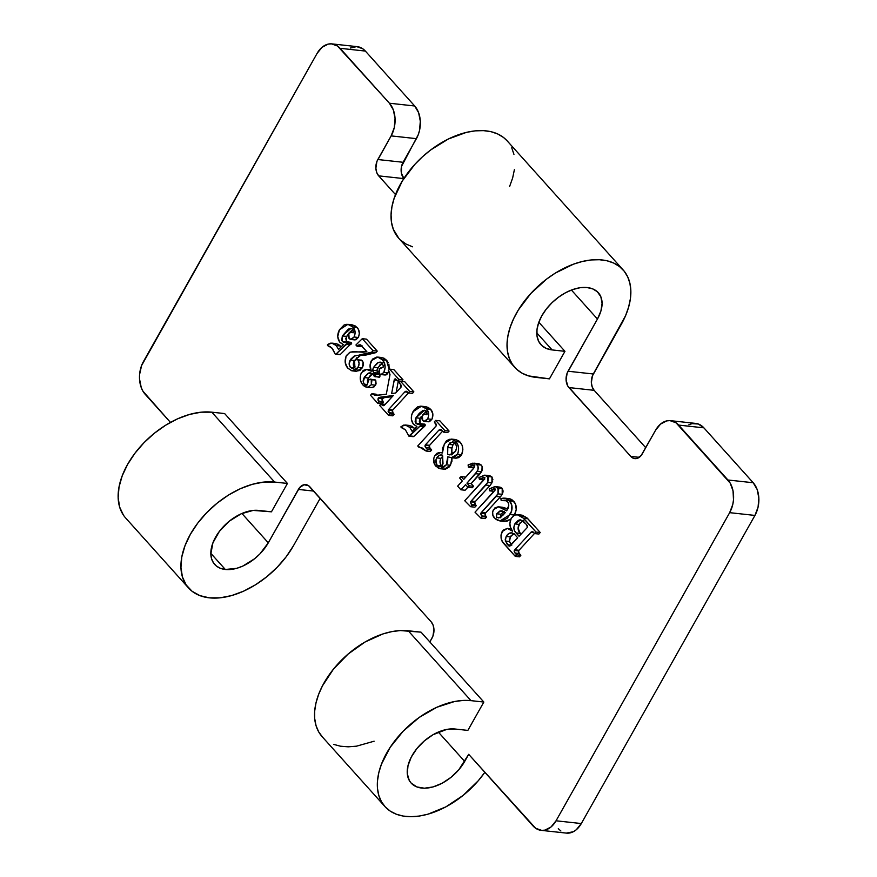 <?xml version="1.0" encoding="UTF-8"?>
<svg xmlns="http://www.w3.org/2000/svg" width="877" height="877" viewBox="0 0 877 877"><rect width="100%" height="100%" fill="white"/><g stroke="black" fill="none" stroke-linecap="round" stroke-linejoin="round"><path stroke-width="1.32" d="M214.624 564.371L214.701 564.448A36.659 22.517 -41.9 0 0 225.323 569.48L236.658 568.34L242.754 566.103L254.604 558.748L259.91 553.902L268.285 542.819L298.377 489.421L313.703 491.087L298.377 489.421A11.73 8.112 96.2 0 1 305.832 484.641A11.73 8.112 96.2 0 1 309.888 486.856L431.133 621.793A11.73 8.112 96.2 0 1 431.999 638.127L429.84 641.953L432.92 636.154L433.951 629.434L433.095 625.148L431.133 621.793L308.583 485.694L303.957 484.751L299.539 487.711L268.285 542.819L241.909 513.473L268.285 542.819A36.659 22.517 -41.9 0 1 225.323 569.48L210.82 553.343L225.323 569.48L220.5 568.351L216.509 566.136L213.506 562.913L211.587 558.802L210.831 553.968L212.903 542.885L219.393 531.363L229.325 521.146L241.175 513.79L253.157 510.414L271.453 511.817L287.426 483.457L274.589 482.054L211.795 412.179A71.848 44.135 138.1 0 0 137.316 450.208A71.848 44.135 138.1 0 0 125.74 518.088L188.522 587.963A71.848 44.135 -41.9 0 1 200.109 520.094A71.848 44.135 -41.9 0 1 274.589 482.054L263.889 482.065L252.357 484.301L240.419 488.675L228.546 495.023L217.189 503.102L206.786 512.585L197.731 523.13L190.375 534.312L185.003 545.713L181.813 556.895L180.947 567.419L182.416 576.902L186.176 584.948L192.085 591.273L199.901 595.626L209.34 597.84A71.848 44.135 -41.9 0 1 188.522 587.963M350.329 48.027L356.687 46.613L362.738 48.75L365.358 51.074L340.079 48.312L389.421 103.223L414.689 105.985L389.421 103.223A23.46 16.224 96.2 0 1 391.142 135.891L416.411 138.654L391.142 135.891L377.823 159.526L403.091 162.278L416.411 138.654A23.46 16.224 -83.8 0 0 414.689 105.985L365.358 51.074L340.079 48.312A23.46 16.224 96.2 0 0 331.977 43.894A23.46 16.224 96.2 0 0 317.057 53.453L143.433 361.576A23.46 16.224 96.2 0 0 145.154 394.255L170.445 422.396L142.951 391.197L141.23 387.546L139.531 378.974L139.607 374.402L141.603 365.534L317.057 53.453L322.078 47.259L328.217 44.113L331.418 43.85L337.47 45.988L389.421 103.223L393.345 109.932L395.045 118.494L394.277 127.614L391.142 135.891L376.902 161.5L375.871 168.22L376.726 172.506L378.689 175.86L395.494 194.573L378.689 175.86A11.73 8.112 96.2 0 1 377.823 159.526L403.091 162.278A11.73 8.112 -83.8 0 0 403.858 178.513M514.744 367.353A72.868 44.76 -41.9 0 1 539.026 285.354A72.868 44.76 -41.9 0 1 623.152 269.952L507.158 140.857A72.868 44.76 138.1 0 0 423.043 156.27A72.868 44.76 138.1 0 0 398.75 238.27L514.744 367.353A72.868 44.76 -41.9 0 0 535.858 377.373L549.44 378.853L564.952 351.326L538.829 322.254L564.952 351.326L552.104 349.923L536.79 332.887L552.104 349.923A38.709 23.778 -41.9 0 1 540.89 344.606A38.709 23.778 -41.9 0 1 552.751 301.995A38.709 23.778 -41.9 0 1 597.237 291.646A35.19 21.618 -41.9 0 1 598.366 292.754A35.19 21.618 -41.9 0 1 597.456 319.031L568.044 371.234L593.312 373.986A11.73 8.112 -83.8 0 0 594.168 390.331L645.735 447.708L594.168 390.331L568.899 387.568A11.73 8.112 96.2 0 1 568.044 371.234L593.312 373.986L625.564 315.687L628.623 307.082L630.399 298.717L630.837 290.78L629.938 283.457L627.713 276.891L624.227 271.223L619.535 266.586L613.757 263.078L607.005 260.776L599.419 259.724L591.186 259.943L582.471 261.445L573.459 264.174L555.338 273.087L546.623 279.083L530.815 293.488L518.296 310.063L513.626 318.724L510.14 327.373L507.936 335.847L507.049 343.937L507.498 351.491L509.285 358.32L512.365 364.295L516.663 369.294L522.089 373.185L528.535 375.893L549.44 378.853L564.952 351.326L552.104 349.923L546.393 348.476L541.822 345.56L538.642 341.306L537.009 335.935L536.987 329.708L538.588 322.933L541.734 315.961L546.272 309.121L551.962 302.751L558.539 297.182L565.665 292.677L572.988 289.476L580.146 287.711L586.79 287.492L592.578 288.829L597.237 291.646L600.822 296.667L602.082 303.278L600.931 310.94L597.456 319.031L571.409 290.046L597.456 319.031L567.123 373.207L566.093 379.927L567.803 386.044L630.76 456.413L633.534 458.331L636.702 458.518L641.12 455.558L655.59 430.212L660.611 424.029L666.75 420.883L669.94 420.62L675.992 422.758L730.157 483.041L733.029 490.824L733.501 499.835L732.799 504.385L729.664 512.661L556.04 820.795L551.03 826.978L544.891 830.124L541.69 830.387L535.639 828.25L468.691 754.33L464.689 761.411L438.314 732.054L464.689 761.411A36.659 22.517 -41.9 0 1 411.105 783.04A36.659 22.517 -41.9 0 1 417.013 748.41A36.659 22.517 -41.9 0 1 455.01 729.006L446.656 729.434L433.019 734.718L424.347 740.89L416.882 748.574L411.258 757.114L407.98 765.785L407.312 773.821L409.318 780.552L411.28 783.227L416.915 786.943L424.391 788.215L433.063 786.932L442.205 783.194L451.008 777.34L458.726 769.863L468.691 754.33L533.019 825.926A23.46 16.224 96.2 0 0 541.131 830.344L566.399 833.106A23.46 16.224 -83.8 0 0 581.319 823.547L556.04 820.795A23.46 16.224 96.2 0 1 541.131 830.344M513.999 515.621L511.236 518.274L509.833 523.426L510.414 527.165L512.541 531.144L507.301 528.414L503.168 530.136L500.997 534.97L501.162 538.522L502.357 541.548L515.292 556.391L519.502 556.851L520.839 555.294L518.482 552.411L518.756 550.581L534.521 533.424L519.02 550.274L514.799 549.813L531.287 531.944L532.832 531.703L534.674 533.589L536.022 532.054L521.738 516.531L518.285 514.821L514.371 515.04L516.224 509.625L515.544 504.023L511.861 499.616L509.69 498.717L506.226 498.772M517.101 514.58L523.679 518.318L536.022 532.054L534.674 533.589L532.361 531.539L531.002 532.207L533.687 532.503L531.002 532.207L514.547 550.12L519.02 550.274L518.537 550.931L514.328 550.471L515.018 553.036L514.119 551.216L514.328 550.471L518.537 550.931L519.228 553.497L515.018 553.036L516.63 554.834L515.018 553.036L519.228 553.497L520.839 555.294L516.63 554.834L520.839 555.294L519.502 556.851L515.292 556.391L516.63 554.834L515.292 556.391L504.1 543.937C500.877 540.725 500.208 536.636 502.104 531.648L507.268 528.403L512.541 531.144C509.559 527.494 509.131 523.207 511.236 518.274L514.898 514.81L517.101 514.58L521.311 515.04L527.888 518.778L523.679 518.318L527.888 518.778L540.232 532.514L536.022 532.054L540.232 532.514L538.884 534.049L534.674 533.589L538.884 534.049L540.232 532.514L526.945 517.836L522.243 515.216M502.422 521.048L506.731 521.311L510.918 519.184M506.566 500.767L501.184 500.581L505.492 500.296L508.145 502.389L508.77 505.426L506.588 510.842L501.819 507.838L498.136 506.807L494.891 507.904L492.655 511.795L492.863 515.325L495.286 518.833L498.202 520.587L502.521 520.85L507.476 518.044L511.62 511.083L511.872 505.295L509.12 500.328L505.481 498.257L503.179 498.136L500.855 498.575L501.184 500.581L507.081 500.69M508.759 500.581L509.701 500.756M506.04 508.298L502.346 507.257M351.622 343.499L351.403 342.403L347.182 341.953L347.27 343.422L351.48 343.883L349.956 344.814L351.48 343.883L347.27 343.422L345.735 344.354L349.956 344.814L340.32 354.472L349.956 344.814L345.735 344.354L336.11 354.012L340.32 354.472L335.288 354.22L340.123 354.637M351.48 343.883L351.403 342.403L350.657 342.282M352.806 329.39L346.558 336.395L342.337 335.935L346.558 336.395L346.645 341.975L345.779 338.544L347.599 334.751M348.728 333.282L353.146 329.204M354.582 339.87L355.985 339.739M355.952 339.75L358.276 337.47L354.067 337.009L350.581 339.443L349.145 338.665L348.794 333.666L351.107 332.175L353.354 332.624L352.62 329.16L351.019 328.316L342.337 335.935L342.425 341.515L344.365 342.512L351.403 342.403L346.832 341.767L343.981 342.447L342.425 341.515L346.207 341.931L342.425 341.515L341.745 340.364L342.337 335.935L348.366 329.061L352.006 328.645L353.574 331.539L353.234 332.767L352.313 332.624L353.354 332.624M358.594 336.856L359.362 333.37L358.43 329.401L355.525 326.08L351.995 324.786M343.4 341.833L343.828 342.447M345.845 344.288L346.678 344.738M341.109 346.864L338.467 344.387L335.047 343.554M355.854 371.223L359.921 370.478L362.596 367.123L363.1 362.124L360.962 359.844M357.432 368.998L356.84 369.064M358.452 356.49L360.019 355.865L354.451 360.491L350.241 360.03L354.451 360.491C352.96 363.231 353.003 365.676 354.604 367.847L353.475 365.599L353.497 362.925L356.994 357.454M365.227 355.218L375.86 352.653L371.651 352.192L359.669 354.9L363.878 355.36L355.81 355.404L363.9 355.349L355.81 355.404L350.241 360.03C348.75 362.771 348.794 365.216 350.394 367.386L352.422 368.592L354.889 367.31L354.582 360.798L356.775 359.384L358.046 360.107C359.482 362.376 359.449 364.854 357.937 367.54L352.159 370.85L348.037 368.417C344.847 364.942 344.31 360.644 346.426 355.514L350.219 352.115L366.86 351.688L360.052 344.628M363.878 355.36L375.86 352.653L377.242 351.107L366.487 339.147L362.267 338.686L373.021 350.647L371.651 352.192L375.86 352.653L377.242 351.107L373.021 350.647L377.242 351.107L366.487 339.147L362.267 338.686L373.021 350.647L371.651 352.192L367.189 353.672L354.253 356.029L350.8 359.142L349.134 363.911L350.394 367.386L354.505 367.836L350.394 367.386L353.223 368.548L355.042 366.926L354.023 362.508L355.338 359.855L356.753 359.384L362.256 360.568L358.046 360.107L359.11 363.681L357.937 367.54L362.157 368L357.937 367.54L355.711 370.017L351.644 370.763L347.555 367.847L345.22 362.629L346.02 356.303L349.682 352.357L353.343 351.578L362.935 352.247L366.86 351.688L360.929 345.089L357.016 346.207L355.93 344.99L362.267 338.686L355.93 344.99L357.016 346.207L361.225 346.667L362.168 345.9M375.082 379.785L371.234 379.653L375.444 380.114L375.542 385.178L371.333 384.718L375.542 385.178L372.232 387.612L368.022 387.152L370.861 387.667L374.04 386.878L376.08 383.918L375.794 380.574L373.799 379.598M367.726 383.315L367.441 380.596L368.439 378.02L370.445 375.203L372.933 373.492L368.439 378.02L364.229 377.559C362.782 380.059 362.837 382.262 364.393 384.192L366.147 385.321L367.266 384.86L368.099 380.574L370.204 379.072L371.234 379.653L371.333 384.718L368.022 387.152L366.641 387.206L363.001 385.069C359.965 381.703 359.438 377.559 361.434 372.637L366.772 369.37L371.289 371.19C369.655 367.792 369.666 364.306 371.322 360.721L377.691 357.082L382.306 359.767C385.442 363.177 385.946 367.397 383.808 372.451L380.947 374.556L379.653 373.832L379.324 369.118L381.955 367.682M379.566 377.154L374.326 376.408L379.39 377.253M378.535 376.869L379.862 376.792L379.949 375.531L377.494 372.604L376.967 369.962L379.971 364.799M381.221 363.714L382.635 362.892L377.757 367.825L373.547 367.364L372.714 370.291L375.652 376.332L374.326 376.408L373.021 374.347L370.368 372.835L368.724 373.032L364.229 377.559L368.439 378.02L367.463 382.525M383.589 362.585L384.543 362.574M384.893 374.961L386.066 374.896M386.987 374.293L388.774 371.234L388.018 372.911L383.808 372.451L388.018 372.911L385.167 375.016L380.947 374.556M381.024 357.52L383.962 358.178L386.516 360.228L382.306 359.767L386.516 360.228L389.191 369.634L388.895 364.218M388.259 362.705L386.998 360.787M377.362 395.198L376.09 394.201L371.881 393.74L370.511 395.253L377.823 403.387L379.182 401.863L377.899 400L378.502 397.785L384.258 397.676L382.295 398.739L378.075 398.279L382.295 398.739L382.887 401.765L378.678 401.304L382.887 401.765L383.392 402.324L379.182 401.863L383.392 402.324L382.032 403.848L377.823 403.387L382.032 403.848L383.392 402.324L382.032 399.583L382.712 398.246L384.258 397.676L380.048 397.215L393.334 395.505L384.17 405.371L382.076 405.086L384.236 405.327L382.076 405.086L381.057 403.957L385.156 404.396L381.057 403.957L379.664 405.437L388.588 415.369L392.797 415.83L394.146 414.295L392.348 412.015L392.633 410.206L408.496 392.951L392.852 409.954L388.237 410.041L389.936 413.834L388.588 415.369L392.797 415.83L394.146 414.295L393.104 413.122L388.884 412.661L393.104 413.122L392.447 410.502L388.237 410.041L392.852 409.954L388.643 409.493L388.138 411.554L389.936 413.834L394.146 414.295L389.936 413.834L388.588 415.369L379.664 405.437L381.057 403.957L383.161 405.766L384.828 404.746L393.334 395.505L380.048 397.215L378.075 398.279L379.182 401.863L377.823 403.387L370.511 395.253L371.881 393.74L375.082 395.428L386.308 394.222L389.892 375.257L389.476 372.243L388.27 370.653L389.629 369.129L398.783 379.313L397.413 380.826L396.251 379.533L394.453 379.182L391.635 393.543L395.615 393.028L400.997 387.185L400.526 384.29L399.156 382.778L400.526 381.265L409.647 391.405L408.276 392.929L406.204 391.197L404.845 391.887L388.643 409.493L404.845 391.887L407.619 392.194L404.845 391.887L405.503 391.35L406.917 391.504L408.276 392.929L412.497 393.389L413.856 391.866L404.746 381.725L400.526 381.265L404.746 381.725L413.856 391.866L409.647 391.405L413.856 391.866L412.497 393.389L408.276 392.929L409.647 391.405L400.526 381.265L399.156 382.778L401.271 385.354L401.14 387.009L395.615 393.028L391.635 393.543L394.201 379.971L396.908 380.267L394.201 379.971L394.453 379.182L396.075 379.357L394.453 379.182M392.688 412.618L392.227 411.247M396.141 392.447L398.322 380.925L396.141 392.447M401.622 381.287L402.992 379.774L393.839 369.59L389.629 369.129L393.839 369.59L402.992 379.774L398.783 379.313L402.992 379.774L401.622 381.287L397.413 380.826L401.622 381.287M382.12 400.449L382.032 399.583M384.258 397.676L392.282 396.645L384.258 397.676M425.192 425.389L420.839 425.301L425.06 425.762L423.525 426.693L419.316 426.233L423.525 426.693L413.9 436.362L409.68 435.902L413.9 436.362L424.742 426.178L425.148 424.589L424.238 424.161M424.808 424.172L420.401 423.646L420.839 425.301L408.857 436.11L405.459 429.894L401.085 427.45L401.03 426.584L405.36 425.005L409.8 427.439L412.113 431.32L416.915 426.507L413.659 424.435C410.798 420.774 410.579 416.531 412.99 411.708L421.453 406.215L426.419 408.857C428.919 411.565 429.324 414.909 427.636 418.888L424.15 421.333L422.714 420.543L422.363 415.545L424.676 414.054L426.924 414.514L426.2 411.039L424.589 410.195L415.917 417.825L416.005 423.394L417.934 424.391L424.972 424.293L420.412 423.646L417.562 424.325L416.005 423.394L419.776 423.81L416.005 423.394L415.139 421.53L415.577 418.482L415.917 417.825L420.127 418.274L421.168 416.641M426.375 411.269L420.127 418.274L420.215 423.854L419.294 421.223L420.127 418.274L415.917 417.825L419.316 413.286L422.944 410.425L426.2 411.039L427.132 413.801L426.682 414.733L425.882 414.514L426.924 414.514M422.297 415.172L426.715 411.083M428.151 421.749L429.555 421.618M429.533 421.629L431.857 419.349L427.636 418.888L431.857 419.349C433.534 415.369 433.128 412.026 430.629 409.318L428.261 407.454L425.575 406.665M432.164 418.735L432.832 413.823L430.629 409.318L426.419 408.857L430.629 409.318L425.663 406.676L421.453 406.215M416.97 423.712L417.397 424.336M419.414 426.167L420.258 426.617M414.678 428.743L412.037 426.277L408.616 425.444M431.681 449.989L429.27 447.084L429.313 445.669L442.622 431.144L429.577 445.319L425.367 444.858L425.773 447.643L427.472 449.528L426.101 451.041L417.737 445.987L436.362 425.652L434.301 421.892L435.683 420.39L444.891 430.629L443.466 432.098L440.495 429.335L438.993 430.037L425.367 444.858L429.313 445.669L425.104 445.209L429.313 445.669L429.982 448.103L425.773 447.643L429.982 448.103L431.681 449.989L427.472 449.528L431.681 449.989L430.311 451.502L426.101 451.041L430.311 451.502L431.681 449.989M429.598 447.632L429.127 446.382M447.687 432.558L449.101 431.089L439.892 420.85L435.683 420.39L439.892 420.85L449.101 431.089L444.891 430.629L449.101 431.089L447.687 432.558L443.466 432.098L447.687 432.558M445.45 469.184L449.484 466.794L451.896 461.434L452.028 457.257L450.526 465.248L446.316 464.788L447.687 460.973L447.818 456.796L451.732 457.728L454.527 457.18L456.95 455.01L458.364 451.83L458.496 447.303L457.509 444.069L455.185 440.923L452.258 439.234L449.123 439.333L446.24 441.032L442.6 447.939L442.425 452.992L439.322 452.499L436.845 453.354L434.641 455.876L433.676 458.638L434.564 464.251L438.423 468.219L442.677 468.362L446.316 464.788L440.122 468.724L435.99 466.301C433.402 463.495 432.953 460.019 434.641 455.876L440.418 452.532L442.425 452.992L444.442 443.422L451.512 439.092L455.799 441.559C458.857 445.012 459.395 449.254 457.399 454.297L451.227 457.695L447.818 456.796L446.316 464.788L450.526 465.248L444.332 469.184L440.122 468.724M455.941 458.189L458.737 457.641L461.17 455.47M451.227 457.695L455.437 458.156L461.609 454.757L462.859 449.561L462.146 445.549M461.719 444.54L458.737 440.824L455.58 439.541M474.205 463.188L477.044 464.602C478.513 466.531 478.601 468.746 477.296 471.245L466.948 483.139L469.403 485.869L467.956 487.294L465.577 484.641L460.907 489.783L457.641 486.143L462.3 481.002L459.625 478.02L461.072 476.595L465.281 477.055L461.072 476.595L463.67 479.489L474.15 467.562L474.654 464.974L468.428 467.167L472.648 467.627L468.428 467.167L468.088 464.974L474.205 463.188L478.414 463.648L481.265 465.062L477.044 464.602L481.265 465.062C482.723 466.992 482.81 469.206 481.506 471.705L477.296 471.245L481.506 471.705L479.752 474.139L475.531 473.69L479.752 474.139L471.157 483.6L466.948 483.139L471.157 483.6L473.613 486.329L469.403 485.869L473.613 486.329L472.166 487.755L467.956 487.294L472.166 487.755L473.613 486.329L471.157 483.6L481.901 470.905L482.098 466.411L480.793 464.613L478.623 463.681M472.648 467.627L474.687 466.389L472.648 467.627M465.117 490.243L467.88 487.206L465.117 490.243L460.907 489.783L465.117 490.243M492.907 479.774L491.942 476.945L487.733 476.485L487.722 482.427L485.825 485.069L490.035 485.529L491.931 482.887L487.722 482.427L471.157 501.019L475.367 501.48L490.035 485.529L485.825 485.069L470.543 501.808L474.753 502.269L475.367 501.48L471.157 501.019L470.379 502.247L471.409 504.505L475.619 504.966L474.753 502.269L470.543 501.808L471.409 504.505L472.056 505.229L476.266 505.689L475.619 504.966L471.409 504.505L472.056 505.229L470.664 506.72L474.874 507.18L476.266 505.689L472.056 505.229L470.664 506.72L474.874 507.18L476.266 505.689L474.621 503.431L475.038 501.841L490.55 484.937L492.655 481.21M475.181 504.439L474.786 503.837M484.817 477.505L483.644 477.329L484.937 477.801L483.578 480.256L464.755 500.745L470.664 506.72L464.755 500.745L484.608 478.82L484.817 477.505L483.644 477.329L484.762 477.45L479.445 479.423L483.655 479.883L479.445 479.423L478.908 477.537L485.167 475.213L488.467 477.713L487.722 482.427L491.931 482.887L491.942 476.945L489.881 475.751M484.06 479.62L484.674 479.237M503.168 491.208L502.203 488.379L497.993 487.919L497.983 493.861L496.086 496.492L500.307 496.952L502.192 494.321L497.983 493.861L481.418 512.442L485.628 512.902L500.307 496.952L496.086 496.492L480.804 513.231L485.014 513.692L485.628 512.902L481.418 512.442L480.64 513.67L481.67 515.939L485.891 516.389L485.014 513.692L480.804 513.231L482.317 516.652L486.527 517.112L485.891 516.389L481.67 515.939L482.317 516.652L480.936 518.143L485.145 518.603L486.527 517.112L482.317 516.652L480.936 518.143L485.145 518.603L486.527 517.112L485.058 515.259L485.014 513.692L500.822 496.36L502.927 492.633M485.441 515.862L485.058 515.259M495.088 488.927L493.904 488.752L495.154 489.596L493.477 492.129L475.016 512.168L480.936 518.143L475.016 512.168L494.869 490.243L495.088 488.927L493.904 488.752L495.034 488.884L489.706 490.846L493.915 491.306L489.706 490.846L489.169 488.96L495.439 486.636L498.728 489.136L497.983 493.861L502.192 494.321L502.203 488.379L500.142 487.184M494.332 491.043L494.946 490.66M209.34 597.84L220.039 597.829L231.572 595.593L243.499 591.208L255.382 584.871L266.74 576.792L277.143 567.309L286.198 556.763L293.554 545.582L320.193 498.311L293.554 545.582A71.848 44.135 -41.9 0 1 209.34 597.84M374.128 741.208L356.479 746.184L348.18 746.82L340.473 746.206L333.523 744.343M322.495 737.053L318.647 731.802L316.038 725.608L314.711 718.614L314.7 710.973L316.016 702.861L318.614 694.431L322.451 685.869L333.457 669.129L348.103 654.067L365.106 641.975L383.008 633.918L391.822 631.626L400.274 630.563L421.048 632.164L483.841 702.049L467.858 730.409L455.01 729.006L467.858 730.409L483.841 702.049L421.048 632.164L408.2 630.76L470.993 700.646L483.841 702.049L470.993 700.646L408.2 630.76A71.848 44.135 138.1 0 0 333.72 668.8A71.848 44.135 138.1 0 0 322.144 736.669L384.926 806.555A71.848 44.135 -41.9 0 1 396.514 738.686A71.848 44.135 -41.9 0 1 470.993 700.646L463.067 700.449L454.604 701.501L436.834 707.268L419.184 717.452L403.19 731.177L390.221 747.259L381.407 764.306L378.798 772.736L377.494 780.859L377.494 788.5L378.82 795.494L381.429 801.677L385.277 806.939L390.276 811.148L396.305 814.218L403.256 816.081L410.962 816.706L419.261 816.059L427.976 814.185L445.889 806.862L463.144 795.384L478.272 780.738L484.838 772.297A71.848 44.135 -41.9 0 1 384.926 806.555M623.152 269.952A72.868 44.76 -41.9 0 1 621.278 324.369L592.392 375.97L591.361 382.69L592.216 386.976L594.168 390.331L568.899 387.568L630.76 456.413A11.73 8.112 96.2 0 0 634.816 458.627L634.816 458.627A11.73 8.112 96.2 0 0 642.271 453.847L655.59 430.212A23.46 16.224 96.2 0 1 670.51 420.664A23.46 16.224 96.2 0 1 678.612 425.082L703.88 427.844L753.211 482.745L703.88 427.844L678.612 425.082L727.943 479.993L753.211 482.745L757.136 489.454L758.846 498.026L758.068 507.136L754.933 515.424A23.46 16.224 -83.8 0 0 753.211 482.745L727.943 479.993A23.46 16.224 96.2 0 1 729.664 512.661L754.933 515.424L581.319 823.547L754.933 515.424L729.664 512.661L556.04 820.795L581.319 823.547L576.299 829.741L573.317 831.736L566.345 833.095M688.862 424.797L692.019 423.646L698.333 424.008L703.88 427.844A23.46 16.224 -83.8 0 0 695.779 423.427L670.51 420.664M630.76 456.413L639.245 457.345L630.76 456.413M412.552 246.81L406.106 244.091L400.668 240.199M398.827 238.347L393.302 229.237L391.515 222.396L391.065 214.843L391.942 206.753L394.157 198.29L402.313 180.969L414.832 164.405L422.407 156.84L430.629 149.989L448.355 138.994L466.476 132.35L475.202 130.859L483.435 130.629L491.01 131.682L497.763 133.995L503.551 137.503L507.224 140.923M511.729 147.796L513.944 154.363M514.404 169.623L512.639 177.987L509.57 186.604M403.804 178.601L378.689 175.86L403.804 178.601M403.957 178.623L401.414 173.197L401.523 166.422L418.252 134.696L419.546 130.366L420.313 121.256L418.614 112.684L414.689 105.985L365.358 51.074A23.46 16.224 -83.8 0 0 357.246 46.656L331.977 43.894M560.907 831.012L558.287 828.688M274.589 482.054L211.795 412.179L224.644 413.571L287.426 483.457L274.589 482.054M214.701 564.448A36.659 22.517 -41.9 0 1 220.609 529.818A36.659 22.517 -41.9 0 1 258.605 510.414L271.453 511.817L287.426 483.457L224.644 413.571L211.795 412.179L201.107 412.19L189.575 414.426L177.636 418.8L165.764 425.148L154.396 433.216L143.992 442.71L134.937 453.245L127.582 464.426L122.21 475.838L119.031 487.009L118.154 497.544L119.623 507.016L123.394 515.073M335.485 354.33L336.11 354.012L335.288 354.22L331.89 348.016L327.516 345.571L327.461 344.705L331.791 343.115L336.231 345.549L340.44 346.009L336.231 345.549L338.544 349.43L343.345 344.617L340.079 342.545C337.228 338.884 337.009 334.641 339.421 329.818L347.884 324.337L352.85 326.978C355.349 329.686 355.755 333.03 354.067 337.009L358.276 337.47C359.965 333.49 359.559 330.147 357.06 327.439L352.85 326.978L357.06 327.439L352.094 324.797L347.884 324.337M340.44 346.009L336.001 343.576L331.791 343.115M353.267 332.734L352.313 332.624L353.267 332.734M350.581 339.443L354.79 339.903L358.276 337.47M352.313 332.624L350.46 332.219L348.794 333.666L348.235 336.34L349.145 338.665L351.743 339.289L354.067 337.009L355.152 332.909L354.22 328.952L352.105 326.233L349.605 324.731L346.853 324.293L344.069 324.994L339.421 329.818L337.744 336.625L339.618 341.986L343.345 344.617L338.544 349.43L336.231 345.549L333.161 343.433L330.245 343.17L327.56 344.54L327.516 345.571L330.158 346.547L332.8 349.145L335.288 354.22M336.11 354.012L346.952 343.839L347.182 341.953M352.159 370.85L356.369 371.3L362.157 368C363.659 365.314 363.692 362.837 362.256 360.568L356.775 359.384M361.861 346.13L357.016 346.207L358.945 344.847L360.929 345.089M375.444 380.114L370.204 379.072M381.659 367.638L382.756 367.693L381.013 367.66L379.555 368.757L378.765 371.651L379.653 373.832L381.265 374.567L383.808 372.451L385.156 367.266L384.049 362.245L381.714 359.153L379.752 357.717L376.803 357.06L372.451 359.142L370.083 364.843L371.289 371.19L366.235 369.338L363.242 370.423L360.732 374.194L360.326 379.467L361.324 382.624L363.538 385.617L365.325 386.845L368.022 387.152L371.333 384.718L371.848 380.684L370.467 379.127L368.757 379.664L367.266 384.86L365.753 385.222L364.393 384.192L367.386 384.521L364.393 384.192L363.242 382.021L364.679 376.792L368.066 373.317L371.892 373.372L369.875 372.813L372.561 373.887L374.326 376.408M374.994 376.814L379.862 376.792L379.335 374.6L375.126 374.139L378.996 374.249L374.786 373.788L378.996 374.249L377.844 373.054L373.635 372.593L377.844 373.054L376.924 370.752L372.714 370.291L376.924 370.752L377.757 367.825L373.547 367.364L377.033 363.242L378.425 362.431L373.547 367.364L372.758 369.502L372.988 371.596L375.466 374.567L375.652 376.332M381.714 362.793L378.425 362.431L381.714 362.793M382.032 363.111L380.19 362.091L378.425 362.431L381.243 362.442L383.249 365.632L382.032 363.111M383.074 367.408L383.249 365.632L383.074 367.408M386.516 360.228L381.901 357.542L377.691 357.082M377.625 395.341L376.09 394.201L371.881 393.74L376.036 395.472L386.308 394.222L389.991 374.446L388.27 370.653L389.629 369.129L398.783 379.313L397.413 380.826L395.154 378.765M414.021 427.899L409.8 427.439L414.021 427.899L409.57 425.466L405.36 425.005M409.68 435.902L420.522 425.718L420.763 423.832M425.06 425.762L424.621 424.106M426.836 414.613L425.882 414.514L426.836 414.613M424.15 421.333L428.36 421.793L431.857 419.349M425.882 414.514L424.029 414.097L422.078 416.147L421.903 418.91L423.295 421.037L424.632 421.333L426.606 420.313L428.371 417.189L428.612 413.363L426.792 409.307L424.051 406.994L420.423 406.172L417.638 406.884L414.328 409.68L411.675 414.92L411.401 419.392L413.188 423.876L416.915 426.507L412.113 431.32L409.8 427.439L406.731 425.323L403.815 425.06L400.953 426.803L405.459 429.894L408.857 436.11M441.909 430.355L438.993 430.037L441.909 430.355M418.767 447.138L417.737 445.987L436.242 425.849L436.329 424.336L434.301 421.892L435.683 420.39L444.891 430.629L443.466 432.098L440.999 429.5L438.993 430.037L425.104 445.209L425.06 446.623L427.472 449.528L426.101 451.041L422.703 448.147L418.767 447.138M441.789 466.071L437.316 465.347L441.526 465.808C439.761 463.725 439.552 461.236 440.89 458.353L436.68 457.893C435.343 460.776 435.551 463.264 437.316 465.347L439.662 466.739L442.589 465.062L442.567 455.185C440.287 454.439 438.325 455.338 436.68 457.893L439.388 455.284L442.567 455.185L443.006 463.692L442.326 465.468L440.671 466.663L438.533 466.356L436.779 464.667L435.935 459.811L436.68 457.893L440.89 458.353L442.644 456.281M451.754 449.715L451.874 454.9L451.896 447.983L447.687 447.522L447.654 454.439L449.528 454.878L455.448 451.414L451.819 454.67L447.654 454.439L447.829 446.689L450.065 442.655L453.53 442.008L456.369 445.637L456.522 448.169L455.448 451.414C457.038 448.279 456.906 445.527 455.053 443.159L452.675 441.789L448.673 444.376L452.883 444.836L454.703 442.797M461.609 454.757L457.399 454.297L461.609 454.757C463.604 449.715 463.067 445.472 460.008 442.019L455.799 441.559L460.008 442.019L455.722 439.552L451.512 439.092M442.567 455.185L441.591 455.01M447.654 454.439L451.195 454.823L447.654 454.439M451.808 448.849L452.883 444.836L448.673 444.376L447.687 447.522L451.896 447.983L453.19 444.343L455.404 442.457M442.107 466.378L440.55 464.328L440.002 461.335L440.89 458.353L442.83 456.15M440.035 462.398L440.002 461.335M447.248 462.694L447.259 463.429M458.035 453.968L457.07 454.681M474.654 464.974L472.297 465.051L468.428 467.167L468.088 464.974L472.659 463.188L475.531 463.527L477.888 465.95L477.998 469.579L476.014 473.131L466.948 483.139L469.403 485.869L467.956 487.294L465.577 484.641L460.907 489.783L457.641 486.143L462.3 481.002L459.625 478.02L461.072 476.595L463.67 479.489L473.646 468.373L474.83 465.742L474.062 464.689M483.644 477.329L479.445 479.423L478.908 477.537L484.521 475.181L491.942 476.945L489.377 475.674L485.167 475.213M493.904 488.752L489.706 490.846L489.169 488.96L494.792 486.603L502.203 488.379L499.649 487.097L495.439 486.636M500.8 517.803L500.877 514.24L496.667 513.779L496.59 517.342L499.506 517.66L505.36 512.519L500.723 510.842L505.36 512.519L502.609 515.566L498.75 517.923L496.349 517.013L496.459 514.196L499.594 511.138L502.631 511.05L500.723 510.842L496.667 513.779L500.877 514.24L503.847 511.576M507.619 509.153L502.817 507.29L498.607 506.829L506.588 510.842L507.432 509.493C509.131 506.654 509.186 504.045 507.608 501.655L504.779 500.142L501.184 500.581L500.855 498.575L504.768 498.147L509.57 500.8C512.683 504.757 512.881 509.34 510.151 514.547L499.978 520.993L494.431 517.978C492.348 515.709 492.019 512.913 493.455 509.592L498.607 506.829M499.978 520.993L504.187 521.453L510.688 519.359M514.328 515.062L510.151 514.547L514.361 515.007C517.09 509.8 516.904 505.218 513.779 501.26L509.57 500.8L513.779 501.26L508.989 498.607L504.768 498.147M501.655 510.831L500.723 510.842M499.506 517.66L496.59 517.342L499.506 517.66M500.559 517.474L500.877 514.24L504.374 511.423M512.541 533.041C510.041 532.372 507.926 533.501 506.172 536.439L505.284 541.032L509.362 546.152L517.693 537.787L515.029 534.827L517.693 537.787L510.184 545.878L508.945 545.998L506.796 543.839L505.207 539.234L506.785 535.463L509.077 533.38L512.113 532.931L515.029 534.827L511.598 532.843M519.995 522.922L518.033 528.086L520.258 533.38C517.901 530.991 517.485 527.987 519.031 524.369L514.821 523.909C513.275 527.526 513.692 530.53 516.049 532.92L520.258 533.38L521.015 534.214L520.258 533.38L516.049 532.92L519.074 536.285L526.836 527.998L519.074 536.285L514.777 531.166L513.812 527.625L514.821 523.909L518.11 520.467L519.403 519.929L523.174 520.949L527.351 525.63L527.373 527.263L526.836 527.998L527.373 527.263L526.474 524.468L520.73 519.82L514.821 523.909L519.031 524.369L522.813 520.675M511.784 545.209L509.493 541.493L505.284 541.032L509.493 541.493L510.381 536.899L506.172 536.439L510.381 536.899L513.703 533.644M507.564 544.749L510.94 545.121L507.564 544.749M511.39 544.76L509.57 541.789L509.515 539.081L510.995 535.924L514.141 533.468M522.308 520.938L523.624 520.39M353.442 332.427L351.107 332.175M370.982 369.831L366.772 369.37M370.861 387.656L366.641 387.206M413.264 436.68L409.055 436.22M427.022 414.306L424.676 414.054M442.403 452.751L440.418 452.532M511.477 528.864L507.268 528.403"/></g></svg>
